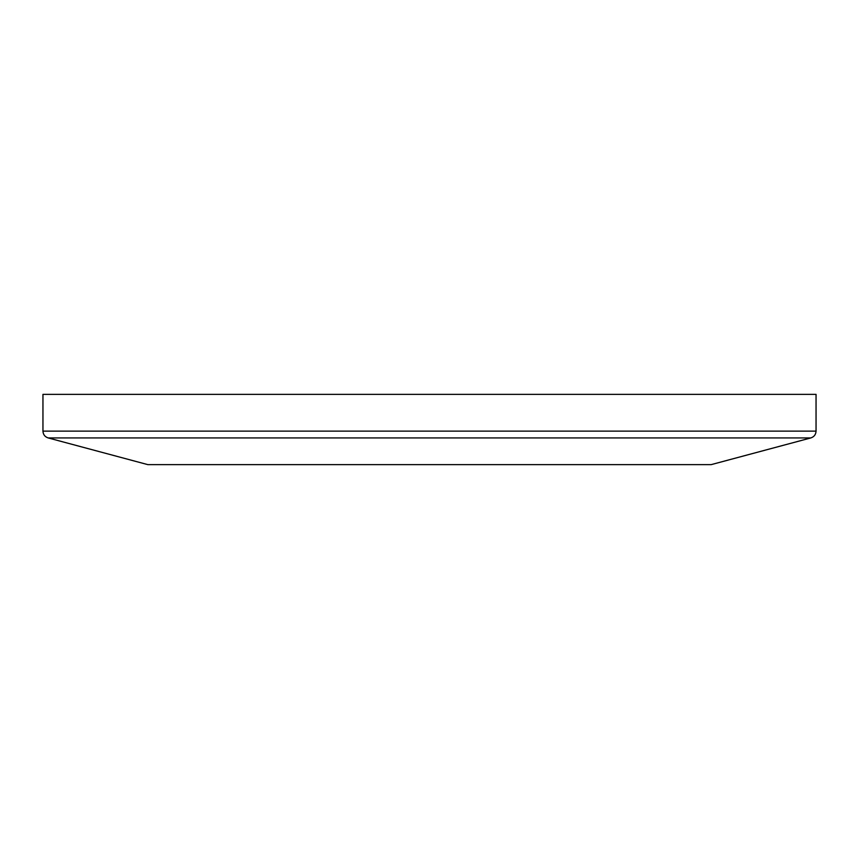 <?xml version="1.0" encoding="UTF-8"?>
<svg xmlns="http://www.w3.org/2000/svg" width="859" height="859" viewBox="0 0 859 859"><rect width="100%" height="100%" fill="white"/><g stroke="black" fill="none" stroke-linecap="round" stroke-linejoin="round"><path stroke-width="1.29" d="M816.05 431.132L42.95 431.132L42.95 394.356L816.05 394.356L816.05 431.132C815.846 434.568 814.107 436.834 810.842 437.929L711.134 464.644L147.866 464.644L48.158 437.929L810.842 437.929M42.95 431.132C43.154 434.568 44.893 436.834 48.158 437.929"/></g></svg>
